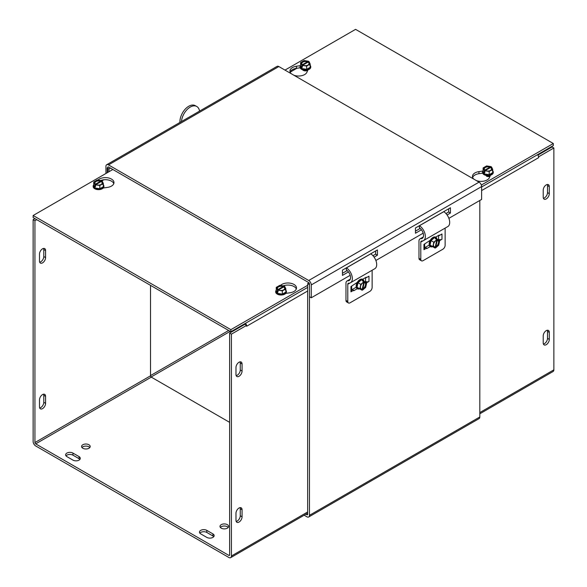 <?xml version="1.0" encoding="UTF-8"?>
<svg xmlns="http://www.w3.org/2000/svg" width="587" height="587" viewBox="0 0 587 587"><rect width="100%" height="100%" fill="white"/><g stroke="black" fill="none" stroke-linecap="round" stroke-linejoin="round"><path stroke-width="0.88" d="M110.444 168.102L108.984 168.946L108.984 171.72M108.984 168.946L107.186 167.904L107.186 172.761M304.169 515.217L306.906 516.802A3.625 2.091 -120 0 0 308.718 516.978A3.625 2.091 -120 0 0 309.466 515.32L309.466 284.695L307.669 283.653L307.669 514.278A1.079 0.624 60 0 1 307.449 514.777A1.079 0.624 60 0 1 306.906 514.718L305.966 514.175M479.814 200.468L479.814 416.975A3.625 2.091 60 0 1 479.065 418.626L308.718 516.978M307.669 283.653L309.048 282.861M195.53 113.445A3.625 2.091 60 0 1 195.669 113.357A3.625 2.091 60 0 1 195.823 113.276L188.214 117.671A3.625 2.091 -120 0 0 188.06 117.745L106.695 164.727A3.625 2.091 -120 0 0 105.939 166.385L105.939 173.481M195.669 113.357L277.042 66.375A3.625 2.091 60 0 1 278.847 66.551L108.5 164.903A3.625 2.091 -120 0 0 106.695 164.727M107.744 172.439L107.744 167.42A1.079 0.624 60 0 1 107.964 166.928A1.079 0.624 60 0 1 108.5 166.979L308.711 282.574A1.079 0.624 -120 0 1 309.466 283.888L309.466 296.736L311.271 297.778L311.271 284.93A3.625 2.091 -120 0 0 308.711 280.491L479.058 182.139A3.625 2.091 60 0 1 481.619 186.578L481.619 199.426L448.879 218.335M421.444 229.774L415.457 233.237L415.457 227.969L450.442 207.769L450.442 213.037L448.637 211.995L448.637 208.811M450.442 213.037L447.089 214.974M415.457 231.153L420.204 228.416M445.951 213.551L448.637 211.995M348.443 271.928L342.448 275.384L342.448 270.115L377.434 249.923L377.434 255.191L375.629 254.149L375.629 250.957M377.434 255.191L374.08 257.121M342.448 273.307L347.196 270.563M372.943 255.697L375.629 254.149M423.183 233.164L375.871 260.481M350.175 275.31L311.271 297.778M108.5 164.903L308.711 280.491M479.058 182.139L278.847 66.551M543.408 198.267A4.3 2.48 120 0 0 547.502 192.609L547.502 185.587A4.3 2.48 120 0 0 547.311 184.479M543.217 190.137A4.3 2.48 -60 0 1 545.096 185.808A4.3 2.48 -60 0 1 548.412 184.656A4.3 2.48 -60 0 1 549.3 186.622L549.3 193.651A4.3 2.48 -60 0 1 547.422 197.98A4.3 2.48 -60 0 1 544.105 199.132A4.3 2.48 -60 0 1 543.217 197.166L543.217 190.137M543.408 344.041A4.3 2.48 120 0 0 547.502 338.383L547.502 331.354A4.3 2.48 120 0 0 547.311 330.246M543.217 335.903A4.3 2.48 -60 0 1 545.096 331.574A4.3 2.48 -60 0 1 548.412 330.422A4.3 2.48 -60 0 1 549.3 332.396L549.3 339.418A4.3 2.48 -60 0 1 547.422 343.747A4.3 2.48 -60 0 1 544.105 344.899A4.3 2.48 -60 0 1 543.217 342.933L543.217 335.903M307.83 70.139A2.942 1.702 180 0 1 303.31 70.389A2.942 1.702 180 0 1 302.628 69.772M489.976 176.342A2.942 1.702 180 0 1 486.381 176.085M537.604 154.652A3.625 2.091 60 0 1 538.653 157.646L481.619 190.577M538.536 156.692L538.661 157.646M538.661 156.766L553.864 147.99L553.864 369.832A3.625 2.091 60 0 1 553.115 371.49L479.814 413.806M537.905 155.122L552.066 146.948L553.864 147.99M241.462 325.624A3.625 2.091 -120 0 0 241.873 326.034M243.583 325.044L243.025 324.721M39.498 254.076A4.3 2.48 -60 0 1 41.376 249.746A4.3 2.48 -60 0 1 44.693 248.595A4.3 2.48 -60 0 1 45.581 250.568L45.581 257.59A4.3 2.48 -60 0 1 43.709 261.919A4.3 2.48 -60 0 1 40.393 263.071A4.3 2.48 -60 0 1 39.498 261.105L39.498 254.076M39.689 262.213A4.3 2.48 120 0 0 43.783 256.548L43.783 249.526A4.3 2.48 120 0 0 43.592 248.418M236.172 375.651A4.3 2.48 120 0 0 240.266 369.993L240.266 362.964A4.3 2.48 120 0 0 240.076 361.856M242.064 364.006L242.064 371.028A4.3 2.48 -60 0 1 240.193 375.357A4.3 2.48 -60 0 1 236.877 376.509A4.3 2.48 -60 0 1 235.981 374.543L235.981 367.521A4.3 2.48 -60 0 1 237.86 363.184A4.3 2.48 -60 0 1 241.176 362.032A4.3 2.48 -60 0 1 242.064 364.006L240.266 362.964M212.89 533.877A4.3 2.48 180 0 1 214.152 535.63A4.3 2.48 180 0 1 211.496 537.927A4.3 2.48 180 0 1 206.807 537.391L200.725 533.877A4.3 2.48 180 0 1 199.463 532.123A4.3 2.48 180 0 1 202.119 529.826A4.3 2.48 180 0 1 206.807 530.362L212.89 533.877L212.89 535.96L206.807 532.446A4.3 2.48 0 0 0 199.859 533.157M213.756 536.672A4.3 2.48 0 0 0 212.89 535.96M39.498 399.85A4.3 2.48 -60 0 1 41.376 395.521A4.3 2.48 -60 0 1 44.693 394.369A4.3 2.48 -60 0 1 45.581 396.335L45.581 403.357A4.3 2.48 -60 0 1 43.709 407.686A4.3 2.48 -60 0 1 40.393 408.846A4.3 2.48 -60 0 1 39.498 406.872L39.498 399.85M39.689 407.98A4.3 2.48 120 0 0 43.783 402.322L43.783 395.293A4.3 2.48 120 0 0 43.592 394.185M235.981 513.287A4.3 2.48 -60 0 1 237.86 508.958A4.3 2.48 -60 0 1 241.176 507.806A4.3 2.48 -60 0 1 242.064 509.773L242.064 516.802A4.3 2.48 -60 0 1 240.193 521.131A4.3 2.48 -60 0 1 236.877 522.283A4.3 2.48 -60 0 1 235.981 520.309L235.981 513.287M236.172 521.417A4.3 2.48 120 0 0 240.266 515.76L240.266 508.731A4.3 2.48 120 0 0 240.076 507.63M79.047 456.605A4.3 2.48 180 0 1 80.302 458.359A4.3 2.48 180 0 1 77.653 460.656A4.3 2.48 180 0 1 72.964 460.113L66.874 456.605A4.3 2.48 180 0 1 65.619 454.844A4.3 2.48 180 0 1 68.275 452.555A4.3 2.48 180 0 1 72.964 453.091L79.047 456.605L79.047 458.682L72.964 455.167A4.3 2.48 0 0 0 66.015 455.886M79.913 459.401A4.3 2.48 0 0 0 79.047 458.682M221.255 528.168A4.3 2.48 180 0 1 219.993 526.414A4.3 2.48 180 0 1 224.3 523.927A4.3 2.48 180 0 1 228.6 526.414A4.3 2.48 180 0 1 225.944 528.711A4.3 2.48 180 0 1 221.255 528.168M228.204 527.456A4.3 2.48 0 0 0 224.3 526.011A4.3 2.48 0 0 0 220.389 527.456M82.848 448.263A4.3 2.48 180 0 1 81.586 446.502A4.3 2.48 180 0 1 85.893 444.021A4.3 2.48 180 0 1 90.193 446.502A4.3 2.48 180 0 1 87.536 448.798A4.3 2.48 180 0 1 82.848 448.263M89.796 447.543A4.3 2.48 0 0 0 85.893 446.098A4.3 2.48 0 0 0 81.982 447.543M307.669 291.005L246.628 326.247A3.625 2.091 -120 0 0 246.628 326.056M246.518 325.308A3.625 2.091 -120 0 0 245.579 323.246M244.251 324.017A1.079 0.624 60 0 1 244.61 324.457M246.628 326.255L246.628 325.367L244.823 324.332L229.62 333.108L229.62 554.95A1.079 0.624 60 0 1 229.4 555.441A1.079 0.624 60 0 1 228.857 555.39L35.697 443.867A1.079 0.624 -120 0 1 34.934 442.554L150.529 375.819A1.079 0.624 -120 0 0 151.292 377.133L229.62 422.354M34.934 218.628L33.136 219.67L33.136 441.512A3.625 2.091 -120 0 0 35.697 445.951L228.857 557.474A3.625 2.091 -120 0 0 230.669 557.65A3.625 2.091 -120 0 0 231.417 555.992L231.417 334.15L246.628 325.367M229.62 333.108L231.417 334.15M150.529 285.37L150.529 375.819M36.739 219.67L34.934 220.712L34.934 442.554M34.934 220.712L33.136 219.67M307.962 69.838L306.884 72.282A8.607 4.967 180 0 1 293.896 75.239M300.14 67.784L296.42 68.327A8.607 4.967 -0 0 0 290.132 72.098M291.299 73.742A8.607 4.967 180 0 1 289.941 71.064A8.607 4.967 180 0 1 296.42 66.243L300.39 65.663M490.475 175.212L489.397 177.656A8.607 4.967 180 0 1 476.409 180.613M482.653 173.158L478.941 173.701A8.607 4.967 -0 0 0 472.645 177.472M473.819 179.116A8.607 4.967 180 0 1 472.454 176.438A8.607 4.967 180 0 1 478.941 171.617L482.903 171.037M284.996 70.102L355.583 29.35L553.306 143.507L481.333 185.059M481.619 186.974L553.306 145.583L553.306 143.507M296.31 288.995A8.607 4.967 0 0 0 283.198 285.876M280.469 285.451A8.607 4.967 180 0 1 290.147 283.161A8.607 4.967 180 0 1 296.501 287.953A8.607 4.967 180 0 1 290.015 292.766L285.774 293.39M113.797 183.621A8.607 4.967 0 0 0 100.685 180.502M97.948 180.077A8.607 4.967 180 0 1 107.626 177.788A8.607 4.967 180 0 1 113.988 182.579A8.607 4.967 180 0 1 107.502 187.392L103.261 188.016M307.669 285.319L230.86 329.667L33.136 215.51L112.843 169.489M307.669 287.403L230.86 331.743L230.86 329.667M230.86 331.743L33.136 217.594L33.136 215.51M439.509 240.699L441.974 239.269A2.407 1.394 180 0 1 438.57 239.269L437.755 239.606M424.658 244.001L424.658 248.69A2.407 1.394 180 0 1 423.953 249.68L426.69 248.096L424.658 247.171M418.979 258.287A3.229 1.864 120 0 0 419.646 259.762L421.466 260.811A3.229 1.864 -60 0 1 420.798 259.337L418.979 258.287L418.979 241.052A4.725 2.73 60 0 1 419.954 238.894A4.725 2.73 60 0 1 420.908 238.674A6.45 3.727 -120 0 0 422.207 238.373A6.45 3.727 -120 0 0 423.256 233.428A6.45 3.727 -120 0 0 419.331 227.734L419.463 225.716A9.025 5.21 60 0 1 424.966 233.685A9.025 5.21 60 0 1 423.491 240.597A9.025 5.21 60 0 1 421.679 241.022A2.15 1.24 -120 0 0 421.246 241.118A2.15 1.24 -120 0 0 420.798 242.101L420.798 259.337M425.326 247.31L429.273 245.036M423.953 247.707L423.953 244.405L430.322 240.2M435.605 237.155L439.237 235.057L439.237 235.585L438.783 235.321M430.322 246.525L426.69 248.624L426.69 248.096M441.974 239.269L441.974 234L439.237 235.585M445.129 228.108L445.129 245.285A3.229 1.864 -60 0 1 442.847 249.24L423.08 260.65A3.229 1.864 -60 0 1 421.466 260.811M423.491 240.597L447.83 226.553A9.025 5.21 -120 0 0 449.297 219.633A9.025 5.21 -120 0 0 443.801 211.672L419.463 225.716M432.48 246.577L430.044 245.065A4.967 2.869 120 0 0 432.48 246.577L435.033 248.044L436.882 239.569L435.422 238.733L435.759 238.432L437.462 239.43L435.62 247.897L435.128 247.619M436.002 238.586L435.914 239.012M437.462 239.43L439.656 240.795L438.687 245.249L435.62 247.897M436.831 239.063A4.967 2.869 120 0 0 434.424 237.662L435.759 238.432M435.033 248.044L432.839 246.679L433.815 242.226L436.882 239.569M430.044 245.065L431.012 240.604L434.424 237.662A4.967 2.869 120 0 0 431.012 240.604A4.967 2.869 120 0 0 430.044 245.065L432.839 246.679M435.15 247.494A4.131 2.385 -60 0 1 433.441 244.427A4.131 2.385 -60 0 1 436.765 240.12M437.344 239.98A4.131 2.385 -60 0 1 439.054 243.047A4.131 2.385 -60 0 1 435.737 247.354M435.011 246.885A3.61 2.084 -60 0 1 433.551 244.199A3.61 2.084 -60 0 1 436.412 240.45M436.999 240.303A3.61 2.084 -60 0 1 438.46 242.996A3.61 2.084 -60 0 1 435.598 246.745M432.634 246.672A5.378 3.104 -60 0 1 430.535 246.65A5.378 3.104 -60 0 1 430.491 246.621A5.378 3.104 -60 0 1 430.564 240.399A5.378 3.104 -60 0 1 435.914 237.331A5.378 3.104 -60 0 1 435.965 237.361A5.378 3.104 -60 0 1 436.985 239.151M431.012 240.604L433.815 242.226M435.781 237.265A5.378 3.104 120 0 0 435.657 237.185A5.378 3.104 120 0 0 430.3 240.244A5.378 3.104 120 0 0 430.227 246.467A5.378 3.104 120 0 0 430.278 246.496A5.378 3.104 120 0 0 430.41 246.569M430.066 240.354A3.111 1.798 120 0 0 429.53 241.939M429.809 241.213A3.111 1.798 -60 0 1 430.249 240.244M366.501 282.846L368.974 281.422A2.407 1.394 180 0 1 365.562 281.422L364.747 281.76M351.65 286.148L351.65 290.844A2.407 1.394 180 0 1 350.945 291.827L353.682 290.249L351.65 289.318M345.97 300.434A3.229 1.864 120 0 0 346.638 301.916L348.458 302.965A3.229 1.864 -60 0 1 347.79 301.483L345.97 300.434L345.97 283.205A4.725 2.73 60 0 1 346.954 281.041A4.725 2.73 60 0 1 347.9 280.821A6.45 3.727 -120 0 0 349.199 280.52A6.45 3.727 -120 0 0 350.256 275.574A6.45 3.727 -120 0 0 346.323 269.881L346.462 267.87A9.025 5.21 60 0 1 351.958 275.831A9.025 5.21 60 0 1 350.483 282.751A9.025 5.21 60 0 1 348.671 283.169A2.15 1.24 -120 0 0 348.238 283.272A2.15 1.24 -120 0 0 347.79 284.255L347.79 301.483M352.325 289.457L356.272 287.182M350.945 291.827L350.945 286.559L357.322 282.354M362.597 279.302L366.229 277.203L366.229 277.732L365.774 277.468M357.322 288.672L353.682 290.77L353.682 290.249M368.974 281.422L368.974 276.154L366.229 277.732M372.129 270.255L372.129 287.439A3.229 1.864 -60 0 1 369.847 291.387L350.072 302.804A3.229 1.864 -60 0 1 348.458 302.965M350.483 282.751L374.822 268.699A9.025 5.21 -120 0 0 376.296 261.78A9.025 5.21 -120 0 0 370.793 253.819L346.462 267.87M359.471 288.731L357.035 287.219A4.967 2.869 120 0 0 359.471 288.731L362.025 290.191L363.874 281.723L362.414 280.88L362.759 280.586L364.461 281.577L362.612 290.051L362.12 289.765M363.001 280.733L362.905 281.166M364.461 281.577L366.655 282.941L365.679 287.403L362.612 290.051M363.823 281.21A4.967 2.869 120 0 0 361.416 279.816L362.759 280.586M362.025 290.191L359.838 288.833L360.807 284.372L363.874 281.723M357.035 287.219L358.011 282.758L361.416 279.816A4.967 2.869 120 0 0 358.011 282.758A4.967 2.869 120 0 0 357.035 287.219L359.838 288.833M362.15 289.648A4.131 2.385 -60 0 1 360.44 286.573A4.131 2.385 -60 0 1 363.757 282.274M364.336 282.127A4.131 2.385 -60 0 1 366.053 285.201A4.131 2.385 -60 0 1 362.729 289.501M362.003 289.039A3.61 2.084 -60 0 1 360.543 286.346A3.61 2.084 -60 0 1 363.412 282.596M363.991 282.457A3.61 2.084 -60 0 1 365.459 285.143A3.61 2.084 -60 0 1 362.59 288.892M359.633 288.819A5.378 3.104 -60 0 1 357.534 288.797A5.378 3.104 -60 0 1 357.483 288.767A5.378 3.104 -60 0 1 357.556 282.545A5.378 3.104 -60 0 1 362.913 279.485A5.378 3.104 -60 0 1 362.957 279.515A5.378 3.104 -60 0 1 363.977 281.298M358.011 282.758L360.807 284.372M362.773 279.412A5.378 3.104 120 0 0 362.649 279.331A5.378 3.104 120 0 0 357.292 282.391A5.378 3.104 120 0 0 357.219 288.621A5.378 3.104 120 0 0 357.27 288.65A5.378 3.104 120 0 0 357.402 288.716M357.057 282.501A3.111 1.798 120 0 0 356.522 284.093M356.801 283.36A3.111 1.798 -60 0 1 357.241 282.398M181.471 121.553A12.907 7.704 -61.8 0 1 187.268 109.395A12.907 7.704 -61.8 0 1 196.66 106.423L195.148 105.616A12.907 7.704 118.2 0 0 185.184 109.182A12.907 7.704 118.2 0 0 179.916 122.257L179.923 122.441M196.66 106.423A12.907 7.704 -61.8 0 1 199.551 111.112M309.136 64.665A4.967 2.869 -0 0 1 310.185 67.292L306.671 69.317L301.872 68.576L300.588 65.803A4.967 2.869 -0 0 0 301.872 68.576A4.967 2.869 -0 0 0 306.671 69.317A4.967 2.869 -0 0 0 310.185 67.292L310.185 64.056L309.026 61.562L302.356 65.421L302.356 67.101L301.747 66.749L301.747 65.069L308.424 61.217L308.424 62.053M301.747 66.749L302.356 66.404M301.747 65.069L300.588 62.574L304.103 60.542L308.424 61.217M300.588 65.803L300.588 62.574M301.872 68.576L301.872 67.028M310.185 64.056L306.671 66.089L302.356 65.421M308.593 61.811A4.131 2.385 180 0 1 308.307 65.003A4.131 2.385 180 0 1 302.789 65.164M302.18 64.819A4.131 2.385 180 0 1 302.466 61.628A4.131 2.385 180 0 1 307.992 61.466M308.226 62.31A3.61 2.084 180 0 1 307.94 65.069A3.61 2.084 180 0 1 303.156 65.238M302.547 64.886A3.61 2.084 180 0 1 302.833 62.119A3.61 2.084 180 0 1 307.617 61.958M310.185 65.406A5.378 3.104 180 0 1 310.582 66.001A5.378 3.104 180 0 1 310.765 66.808A5.378 3.104 180 0 1 306.091 69.882A5.378 3.104 180 0 1 300.192 67.608A5.378 3.104 180 0 1 300.008 66.808A5.378 3.104 180 0 1 300.588 65.406M306.671 69.317L306.671 66.089M300.016 66.955A5.378 3.104 -0 0 0 300.008 67.109A5.378 3.104 -0 0 0 305.387 70.213A5.378 3.104 -0 0 0 310.765 67.109A5.378 3.104 -0 0 0 310.758 66.955M303.582 70.036A3.111 1.798 -0 0 0 307.192 70.036M306.421 70.154A3.111 1.798 180 0 1 304.352 70.154M491.649 170.039A4.967 2.869 -0 0 1 492.698 172.666L489.191 174.691L484.392 173.95L483.108 171.177A4.967 2.869 -0 0 0 484.392 173.95A4.967 2.869 -0 0 0 489.191 174.691A4.967 2.869 -0 0 0 492.698 172.666L492.698 169.43L491.546 166.935L484.869 170.795L484.869 172.475L484.26 172.123L484.26 170.443L490.937 166.591L490.937 167.427M484.26 172.123L484.869 171.778M484.26 170.443L483.108 167.948L486.616 165.923L490.937 166.591M483.108 171.177L483.108 167.948M484.392 173.95L484.392 172.402M492.698 169.43L489.191 171.463L484.869 170.795M491.114 167.185A4.131 2.385 180 0 1 490.82 170.377A4.131 2.385 180 0 1 485.302 170.546M484.693 170.193A4.131 2.385 180 0 1 484.979 167.001A4.131 2.385 180 0 1 490.505 166.84M490.747 167.684A3.61 2.084 180 0 1 490.461 170.443A3.61 2.084 180 0 1 485.669 170.612M485.06 170.259A3.61 2.084 180 0 1 485.346 167.493A3.61 2.084 180 0 1 490.138 167.332M492.698 170.78A5.378 3.104 180 0 1 493.095 171.375A5.378 3.104 180 0 1 493.278 172.182A5.378 3.104 180 0 1 488.604 175.256A5.378 3.104 180 0 1 482.712 172.982A5.378 3.104 180 0 1 482.529 172.182A5.378 3.104 180 0 1 483.108 170.78M489.191 174.691L489.191 171.463M482.529 172.329A5.378 3.104 -0 0 0 482.529 172.483A5.378 3.104 -0 0 0 487.9 175.586A5.378 3.104 -0 0 0 493.278 172.483A5.378 3.104 -0 0 0 493.271 172.329M488.443 176.584A3.111 1.798 -0 0 0 490.086 176.1M490.152 175.953A3.111 1.798 180 0 1 487.474 176.489M486.095 175.41A3.111 1.798 -0 0 0 489.705 175.41M488.934 175.528A3.111 1.798 180 0 1 486.872 175.528M102.285 184.091A4.967 2.869 0 0 1 103.334 186.71L99.827 188.743L95.028 188.001L93.737 185.228A4.967 2.869 0 0 0 95.028 188.001A4.967 2.869 0 0 0 99.827 188.743A4.967 2.869 0 0 0 103.334 186.71L103.334 183.482L102.182 180.987L95.505 184.839L95.505 186.527L94.896 186.174L94.896 184.487L101.573 180.635L101.573 181.471M94.896 186.174L95.505 185.822M94.896 184.487L93.737 181.999L97.251 179.967L101.573 180.635M93.737 185.228L93.737 181.999M95.028 188.001L95.028 186.453M103.334 183.482L99.827 185.507L95.505 184.839M101.749 181.236A4.131 2.385 180 0 1 101.456 184.428A4.131 2.385 180 0 1 95.938 184.589M95.329 184.237A4.131 2.385 180 0 1 95.615 181.053A4.131 2.385 180 0 1 101.14 180.884M101.382 181.728A3.61 2.084 180 0 1 101.096 184.494A3.61 2.084 180 0 1 96.305 184.663M95.696 184.311A3.61 2.084 180 0 1 95.982 181.544A3.61 2.084 180 0 1 100.773 181.383M103.334 184.832A5.378 3.104 180 0 1 103.73 185.426A5.378 3.104 180 0 1 103.914 186.233A5.378 3.104 180 0 1 99.24 189.308A5.378 3.104 180 0 1 93.34 187.033A5.378 3.104 180 0 1 93.157 186.233A5.378 3.104 180 0 1 93.737 184.832M99.827 188.743L99.827 185.507M93.164 186.38A5.378 3.104 0 0 0 93.157 186.534A5.378 3.104 0 0 0 98.535 189.638A5.378 3.104 0 0 0 103.914 186.534A5.378 3.104 0 0 0 103.906 186.38M284.798 289.464A4.967 2.869 0 0 1 285.847 292.084L282.34 294.116L277.541 293.375L276.257 290.602A4.967 2.869 0 0 0 277.541 293.375A4.967 2.869 0 0 0 282.34 294.116A4.967 2.869 0 0 0 285.847 292.084L285.847 288.855L284.695 286.361L278.018 290.213L278.018 291.9L277.409 291.548L277.409 289.868L284.086 286.008L284.086 286.845M277.409 291.548L278.018 291.196M277.409 289.868L276.257 287.373L279.764 285.341L284.086 286.008M276.257 290.602L276.257 287.373M277.541 293.375L277.541 291.827M285.847 288.855L282.34 290.881L278.018 290.213M284.262 286.61A4.131 2.385 180 0 1 283.976 289.802A4.131 2.385 180 0 1 278.451 289.963M277.842 289.611A4.131 2.385 180 0 1 278.135 286.427A4.131 2.385 180 0 1 283.653 286.258M283.895 287.109A3.61 2.084 180 0 1 283.609 289.868A3.61 2.084 180 0 1 278.818 290.037M278.209 289.685A3.61 2.084 180 0 1 278.495 286.918A3.61 2.084 180 0 1 283.286 286.757M285.847 290.205A5.378 3.104 180 0 1 286.243 290.8A5.378 3.104 180 0 1 286.427 291.607A5.378 3.104 180 0 1 281.753 294.681A5.378 3.104 180 0 1 275.861 292.407A5.378 3.104 180 0 1 275.677 291.607A5.378 3.104 180 0 1 276.257 290.205M282.34 294.116L282.34 290.881M275.685 291.754A5.378 3.104 0 0 0 275.677 291.908A5.378 3.104 0 0 0 281.056 295.012A5.378 3.104 0 0 0 286.427 291.908A5.378 3.104 0 0 0 286.427 291.754M150.529 375.585L228.659 330.474M230.185 331.354L151.108 377.008M309.466 515.32L479.814 416.975M306.906 514.718L307.669 514.278M108.5 166.979L107.744 167.42M481.619 186.578L311.271 284.93M547.502 185.587L549.3 186.622M547.502 192.609L549.3 193.651M547.502 331.354L549.3 332.396M547.502 338.383L549.3 339.418M296.919 68.253L290.154 72.157M479.814 412.58L553.864 369.832M45.581 250.568L43.783 249.526M45.581 257.59L43.783 256.548M242.064 371.028L240.266 369.993M206.807 532.446L206.807 530.362M45.581 396.335L43.783 395.293M242.064 509.773L240.266 508.731M45.581 403.357L43.783 402.322M242.064 516.802L240.266 515.76M72.964 455.167L72.964 453.091M103.738 179.783L101.573 181.038M231.417 555.992L307.669 511.967M228.857 555.39L229.62 554.95M151.292 377.133L35.697 443.867M296.42 68.327L296.42 66.243M478.941 173.701L478.941 171.617M438.57 235.446L438.57 239.269M423.953 244.405L423.953 249.68M423.022 240.817L420.798 242.101M423.117 237.397L420.908 238.674M429.486 242.064A2.531 1.46 -60 0 1 429.823 240.494M365.562 277.592L365.562 281.422M350.013 282.971L347.79 284.255M350.109 279.551L347.9 280.821M356.485 284.218A2.531 1.46 -60 0 1 356.815 282.64M307.324 70.007A2.531 1.46 180 0 1 303.457 70.007M489.947 176.166A2.531 1.46 180 0 1 489.353 176.504M489.837 175.381A2.531 1.46 180 0 1 485.97 175.381M307.669 513.192L230.669 557.65M423.308 236.957L419.954 238.894M350.3 279.111L346.954 281.041"/></g></svg>
